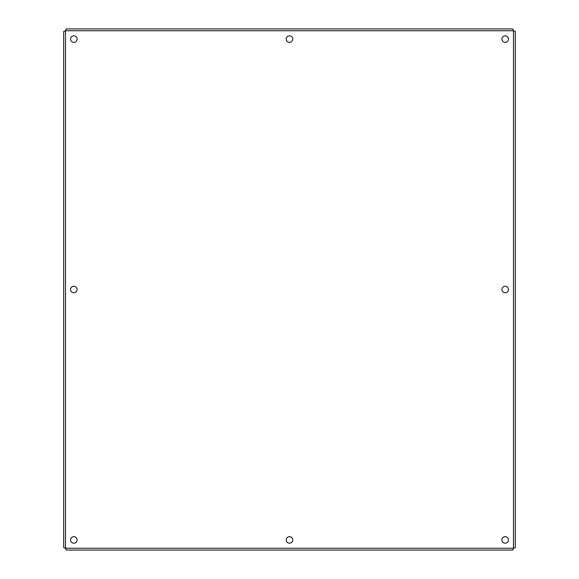 <?xml version="1.0" encoding="UTF-8"?>
<svg xmlns="http://www.w3.org/2000/svg" width="579" height="579" viewBox="0 0 579 579"><rect width="100%" height="100%" fill="white"/><g stroke="black" fill="none" stroke-linecap="round" stroke-linejoin="round"><path stroke-width="0.87" d="M292.757 539.918A3.257 3.257 0 0 1 287.872 542.74A3.257 3.257 0 0 1 287.872 537.095A3.257 3.257 0 0 1 292.757 539.918M508.434 289.5A3.257 3.257 0 0 1 503.549 292.323A3.257 3.257 0 0 1 503.549 286.677A3.257 3.257 0 0 1 508.434 289.5M508.434 539.918A3.257 3.257 0 0 1 503.549 542.74A3.257 3.257 0 0 1 503.549 537.095A3.257 3.257 0 0 1 508.434 539.918M77.079 539.918A3.257 3.257 0 0 1 72.194 542.74A3.257 3.257 0 0 1 72.194 537.095A3.257 3.257 0 0 1 77.079 539.918M77.079 289.5A3.257 3.257 0 0 1 72.194 292.323A3.257 3.257 0 0 1 72.194 286.677A3.257 3.257 0 0 1 77.079 289.5M508.434 39.083A3.257 3.257 0 0 1 503.549 41.905A3.257 3.257 0 0 1 503.549 36.26A3.257 3.257 0 0 1 508.434 39.083M292.757 39.083A3.257 3.257 0 0 1 287.872 41.905A3.257 3.257 0 0 1 287.872 36.26A3.257 3.257 0 0 1 292.757 39.083M77.079 39.083A3.257 3.257 0 0 1 72.194 41.905A3.257 3.257 0 0 1 72.194 36.26A3.257 3.257 0 0 1 77.079 39.083M512.842 550.05L66.158 550.05L65.499 548.241L63.69 547.582L63.69 31.418L65.499 30.759L66.158 28.95L512.842 28.95L513.501 30.759L515.31 31.418L515.31 547.582L513.501 548.241L512.842 550.05M65.499 548.241L513.501 548.241L513.501 30.759L65.499 30.759L65.499 548.241"/></g></svg>
